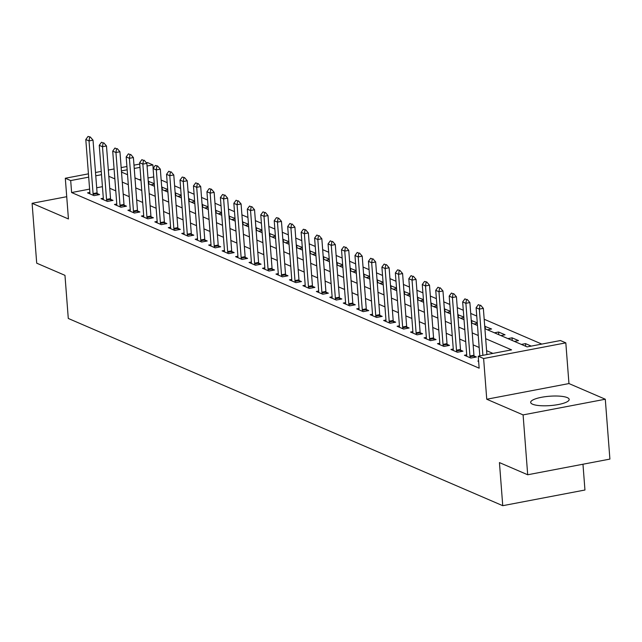 <?xml version="1.0" encoding="UTF-8"?>
<svg xmlns="http://www.w3.org/2000/svg" width="642" height="642" viewBox="0 0 642 642"><rect width="100%" height="100%" fill="white"/><g stroke="black" fill="none" stroke-linecap="round" stroke-linejoin="round"><path stroke-width="0.96" d="M567.255 397.607A19.308 4.687 -4.4 0 0 545.443 396.668A19.308 4.687 -4.4 0 0 530.669 402.398A19.308 4.687 -4.4 0 0 532.595 404.219A19.308 4.687 -4.4 0 0 554.407 405.158A19.308 4.687 -4.4 0 0 569.181 399.428A19.308 4.687 -4.4 0 0 567.255 397.607M484.911 328.704L527.114 346.889L560.434 340.541L565.819 342.86L483.619 358.525L478.234 356.206L511.562 349.858L485.673 338.695M568.956 383.563L486.748 399.236L523.094 414.901L527.7 474.767L609.9 459.094L605.294 399.228L568.956 383.563L565.819 342.86M582.968 464.23L584.95 490.015L502.75 505.687L68.285 318.456L64.97 275.346L36.706 263.172L32.1 203.305L68.437 218.962L65.307 178.251L88.436 173.846M146.384 162.795L147.508 162.587L152.892 164.906L147.066 166.013M153.165 168.429L152.892 164.906M541.816 344.088L484.18 319.251M476.749 316.049L470.722 313.448M463.291 310.247L457.264 307.646M449.833 304.452L443.799 301.852M436.375 298.65L430.341 296.05M422.918 292.848L416.883 290.248M409.46 287.046L403.425 284.446M396.002 281.244L389.967 278.644M382.536 275.45L376.509 272.85M369.078 269.648L363.051 267.048M355.62 263.846L349.585 261.246M342.162 258.044L336.127 255.444M328.704 252.25L322.669 249.65M315.246 246.448L309.211 243.848M301.78 240.646L295.753 238.046M288.322 234.844L282.295 232.243M274.864 229.042L268.829 226.441M261.406 223.247L255.372 220.647M247.948 217.445L241.914 214.845M234.49 211.643L228.456 209.043M221.025 205.841L214.998 203.241M207.567 200.039L201.54 197.447M194.109 194.245L188.074 191.645M180.651 188.443L174.616 185.843M167.193 182.641L161.158 180.041M523.094 414.901L605.294 399.228M66.728 196.701L32.1 203.305M153.735 176.895L147.989 177.986M140.911 179.335L139.113 179.68M148.238 181.285L154.257 183.628M150.958 184.784L154.297 184.15M161.704 187.087L167.714 189.43M164.416 190.586L167.755 189.952M175.162 192.889L181.172 195.224M177.874 196.388L181.213 195.746M188.62 198.683L194.63 201.026M191.332 202.182L194.67 201.548M202.078 204.485L208.088 206.828M204.79 207.984L208.128 207.35M215.535 210.287L221.546 212.63M218.256 213.786L221.586 213.152M228.993 216.089L235.012 218.424M231.714 219.588L235.052 218.946M242.459 221.891L248.47 224.227M245.172 225.382L248.51 224.748M255.917 227.685L261.928 230.029M258.63 231.184L261.968 230.55M269.375 233.487L275.386 235.831M272.088 236.986L275.426 236.352M282.833 239.289L288.844 241.633M285.546 242.788L288.884 242.154M296.291 245.092L302.302 247.427M299.012 248.59L302.342 247.948M309.749 250.886L315.768 253.229M312.469 254.384L315.808 253.75M323.215 256.688L329.226 259.031M325.927 260.187L329.266 259.553M336.673 262.49L342.684 264.833M339.385 265.989L342.724 265.355M350.131 268.292L356.141 270.627M352.843 271.791L356.182 271.149M363.589 274.094L369.599 276.429M366.301 277.585L369.64 276.951M377.047 279.888L383.057 282.231M379.767 283.387L383.097 282.753M390.505 285.69L396.523 288.033M393.225 289.189L396.563 288.555M403.97 291.492L409.981 293.835M406.683 294.991L410.021 294.357M417.428 297.294L423.439 299.629M420.141 300.793L423.479 300.151M430.886 303.088L436.897 305.432M433.599 306.587L436.937 305.953M444.344 308.89L450.355 311.234M447.057 312.389L450.395 311.755M457.802 314.692L463.813 317.036M460.523 318.191L463.853 317.557M471.26 320.494L477.279 322.83M473.981 323.993L477.319 323.351M484.726 326.297L491.587 329.001L487.438 329.787M494.436 332.805L498.585 332.018L505.045 334.803L500.896 335.589M507.894 338.607L512.043 337.82L518.503 340.605L514.354 341.392M521.352 344.409L525.501 343.614L531.263 346.102M89.615 189.117L71.615 192.544L479.157 368.179L478.234 356.206M492.936 353.405L486.596 350.668M479.173 347.474L473.138 344.874M465.715 341.672L459.68 339.072M452.249 335.87L446.222 333.27M438.791 330.068L432.764 327.468M425.333 324.274L419.298 321.674M411.875 318.472L405.84 315.872M398.417 312.67L392.382 310.07M384.959 306.868L378.924 304.268M371.493 301.066L365.467 298.466M358.035 295.272L352.009 292.672M344.577 289.47L338.543 286.87M331.12 283.668L325.085 281.068M317.662 277.866L311.627 275.266M304.204 272.072L298.169 269.471M290.746 266.269L284.711 263.669M277.28 260.467L271.253 257.867M263.822 254.665L257.795 252.065M250.364 248.863L244.329 246.263M236.906 243.069L230.871 240.469M223.448 237.267L217.413 234.667M209.99 231.465L203.955 228.865M196.524 225.663L190.497 223.063M183.066 219.869L177.04 217.269M169.608 214.067L163.574 211.467M156.15 208.265L150.116 205.665M142.693 202.463L136.658 199.863M129.235 196.661L123.2 194.061M115.769 190.867L109.742 188.266M102.439 186.67L96.685 187.769M89.864 192.415L87.553 192.857L94.013 195.641L99.566 194.582L97.183 193.555L97.472 194.975M103.322 198.218L101.011 198.659L107.471 201.444L113.024 200.384L110.641 199.357M116.78 204.012L114.469 204.453L120.929 207.238L126.482 206.178L124.099 205.151M130.238 209.814L127.927 210.255L134.387 213.04L139.94 211.98L137.557 210.953M143.696 215.616L141.384 216.057L147.845 218.842L153.398 217.782L151.014 216.755M157.162 221.418L154.842 221.859L161.303 224.644L166.856 223.585L164.472 222.557L164.769 223.978M170.62 227.22L168.3 227.653L174.768 230.438L180.322 229.379L177.938 228.351M184.077 233.014L181.766 233.455L188.226 236.24L193.78 235.181L191.396 234.153L191.685 235.582M197.535 238.816L195.224 239.257L201.684 242.042L207.238 240.983L204.854 239.956M210.993 244.618L208.682 245.059L215.142 247.844L220.696 246.785L218.312 245.758L218.609 247.178M224.451 250.42L222.14 250.862L228.6 253.646L234.153 252.587L231.77 251.56M237.909 256.214L235.598 256.656L242.058 259.44L247.611 258.381L245.228 257.354M251.375 262.016L249.056 262.458L255.524 265.242L261.077 264.183L258.686 263.156M264.833 267.818L262.522 268.26L268.982 271.044L274.535 269.985L272.152 268.958M278.291 273.62L275.98 274.062L282.44 276.846L287.993 275.787L285.61 274.76L285.907 276.18M291.749 279.422L289.438 279.856L295.898 282.64L301.451 281.581L299.068 280.554M305.207 285.217L302.896 285.658L309.356 288.443L314.909 287.383L312.526 286.356L312.823 287.785M318.665 291.019L316.354 291.46L322.814 294.245L328.367 293.185L325.984 292.158M332.131 296.821L329.811 297.262L336.272 300.047L341.833 298.987L339.441 297.96M345.589 302.623L343.277 303.064L349.738 305.849L355.291 304.79L352.907 303.762M359.047 308.417L356.735 308.858L363.195 311.643L368.749 310.584L366.365 309.556M372.504 314.219L370.193 314.66L376.653 317.445L382.207 316.386L379.823 315.358M385.962 320.021L383.651 320.462L390.111 323.247L395.665 322.188L393.281 321.161M399.42 325.823L397.109 326.264L403.569 329.049L409.123 327.99L406.739 326.963L407.036 328.383M412.886 331.625L410.567 332.058L417.027 334.843L422.588 333.784L420.197 332.757M426.344 337.419L424.033 337.861L430.493 340.645L436.046 339.586L433.663 338.559L433.952 339.987M439.802 343.221L437.491 343.663L443.951 346.447L449.504 345.388L447.121 344.361M453.26 349.023L450.949 349.465L457.409 352.249L462.962 351.19L460.579 350.163M466.718 354.825L464.407 355.267L470.867 358.051L476.42 356.992L474.037 355.965M478.603 360.924L477.865 361.061L478.635 361.398M486.748 399.236L483.619 358.525M71.615 192.544L70.692 180.571L65.307 178.251M527.7 474.767L499.436 462.585L502.75 505.687M121.507 172.096L127.541 174.696M134.964 177.89L140.999 180.49M148.43 183.692L154.457 186.292M161.888 189.494L167.915 192.094M175.346 195.296L181.381 197.897M188.804 201.09L194.839 203.691M202.262 206.893L208.297 209.493M215.72 212.695L221.755 215.295M229.186 218.497L235.213 221.097M242.644 224.299L248.671 226.899M256.102 230.093L262.137 232.693M269.56 235.895L275.595 238.495M283.018 241.697L289.052 244.297M296.476 247.499L302.51 250.099M309.934 253.293L315.968 255.893M323.399 259.095L329.426 261.695M336.857 264.897L342.884 267.497M350.315 270.699L356.35 273.299M363.773 276.501L369.808 279.101M377.231 282.295L383.266 284.896M390.689 288.098L396.724 290.698M404.155 293.9L410.182 296.5M417.613 299.702L423.64 302.302M431.071 305.504L437.106 308.096M444.529 311.298L450.564 313.898M457.987 317.1L464.022 319.7M471.445 322.902L477.479 325.502M139.988 167.361L134.242 168.461M127.164 169.809L121.418 170.9M95.514 172.497L101.259 171.398M108.338 170.05L114.083 168.958M121.161 167.602L126.907 166.511M133.985 165.163L139.739 164.063M101.516 174.696L95.77 175.796M88.692 177.144L70.692 180.571M478.25 335.501L472.215 332.901M464.792 329.699L458.757 327.099M451.334 323.897L445.299 321.297M437.868 318.095L431.841 315.495M424.41 312.301L418.383 309.701M410.952 306.499L404.917 303.899M397.494 300.697L391.459 298.097M384.036 294.895L378.002 292.295M370.578 289.093L364.544 286.493M357.121 283.299L351.086 280.698M343.655 277.496L337.628 274.896M330.197 271.694L324.17 269.094M316.739 265.892L310.704 263.292M303.281 260.098L297.246 257.498M289.823 254.296L283.788 251.696M276.365 248.494L270.33 245.894M262.899 242.692L256.872 240.092M249.441 236.89L243.414 234.29M235.983 231.096L229.948 228.496M222.525 225.294L216.49 222.694M209.067 219.492L203.032 216.892M195.609 213.69L189.575 211.09M182.143 207.896L176.117 205.296M168.685 202.094L162.659 199.493M155.228 196.291L149.193 193.691M141.77 190.489L135.735 187.889M128.312 184.687L122.277 182.087M114.854 178.893L108.819 176.293M148.848 183.877L148.647 181.213M525.71 346.287L525.501 343.614M512.252 340.485L512.043 337.82M498.786 334.683L498.585 332.018M485.328 328.881L485.127 326.216M471.87 323.087L471.669 320.414M458.412 317.284L458.203 314.612M444.954 311.482L444.746 308.818M431.496 305.68L431.288 303.016M418.03 299.878L417.83 297.214M404.572 294.084L404.372 291.412M391.114 288.282L390.914 285.618M377.656 282.48L377.448 279.816M364.199 276.678L363.99 274.014M350.741 270.884L350.532 268.212M337.283 265.082L337.074 262.409M323.817 259.28L323.616 256.615M310.359 253.478L310.158 250.813M296.901 247.676L296.692 245.011M283.443 241.882L283.234 239.209M269.985 236.079L269.776 233.415M256.527 230.277L256.318 227.613M243.061 224.475L242.861 221.811M229.603 218.681L229.403 216.009M216.145 212.879L215.937 210.207M202.687 207.077L202.479 204.413M189.23 201.275L189.021 198.611M175.772 195.473L175.563 192.809M162.306 189.679L162.105 187.007M93.082 193.595L97.078 192.833L93.026 140.157L89.029 140.919L93.082 193.595A2.472 1.003 -100.8 0 0 93.186 194.341L93.403 195.377M97.078 192.833A2.472 1.003 -100.8 0 0 97.183 193.579L93.186 194.341M88.026 136.441L90.313 137.011L88.026 136.441L85.795 139.523L89.848 192.207A2.472 1.003 -100.8 0 1 89.856 192.913L89.792 193.82M89.647 137.139L89.029 140.919L85.795 139.523M93.026 140.157L90.313 137.011M103.105 142.933L101.492 142.243L103.105 142.933L102.487 146.713L106.484 145.951L110.536 198.635A2.472 1.003 -100.8 0 0 110.641 199.381L110.938 200.777M103.25 199.622L103.314 198.707A2.472 1.003 -100.8 0 0 103.306 198.009L99.253 145.325L102.487 146.713L106.54 199.397A2.472 1.003 -100.8 0 0 106.644 200.143L106.861 201.179M101.492 142.243L99.253 145.325M106.484 145.951L103.771 142.813M116.563 148.735L114.95 148.037L116.563 148.735L115.945 152.515L119.942 151.753L123.994 204.437A2.472 1.003 -100.8 0 0 124.107 205.183L124.396 206.58M116.708 205.424L116.772 204.509A2.472 1.003 -100.8 0 0 116.772 203.803L112.711 151.127L115.945 152.515L119.998 205.199A2.472 1.003 -100.8 0 0 120.102 205.946L120.319 206.981M114.95 148.037L112.711 151.127M119.942 151.753L117.229 148.607M130.021 154.537L128.408 153.839L130.021 154.537L129.403 158.317L133.4 157.555L137.46 210.239A2.472 1.003 -100.8 0 0 137.565 210.985L137.853 212.382M130.165 211.226L130.23 210.311A2.472 1.003 -100.8 0 0 130.23 209.605L126.177 156.921L129.403 158.317L133.456 211.001A2.472 1.003 -100.8 0 0 133.56 211.748L133.777 212.775M128.408 153.839L126.177 156.921M133.4 157.555L130.687 154.409M143.479 160.34L141.866 159.641L143.479 160.34L142.861 164.119L146.866 163.357L150.918 216.033A2.472 1.003 -100.8 0 0 151.022 216.787L151.311 218.184M143.631 217.02L143.696 216.113A2.472 1.003 -100.8 0 0 143.688 215.407L139.635 162.723L142.861 164.119L146.914 216.795A2.472 1.003 -100.8 0 0 147.026 217.55L147.235 218.577M141.866 159.641L139.635 162.723M146.866 163.357L144.145 160.211M160.38 222.597L164.376 221.835L160.323 169.151L156.319 169.913L160.38 222.597A2.472 1.003 -100.8 0 0 160.484 223.344L160.693 224.379M164.376 221.835A2.472 1.003 -100.8 0 0 164.48 222.581L160.484 223.344M155.324 165.443L157.611 166.013L155.324 165.443L153.093 168.525L157.146 221.209A2.472 1.003 -100.8 0 1 157.154 221.907L157.089 222.822M156.945 166.142L156.319 169.913L153.093 168.525M160.323 169.151L157.611 166.013M170.403 171.936L168.782 171.245L170.403 171.936L169.785 175.715L173.781 174.953L177.834 227.637A2.472 1.003 -100.8 0 0 177.938 228.383L178.227 229.78M170.547 228.624L170.612 227.709A2.472 1.003 -100.8 0 0 170.603 227.011L166.551 174.327L169.785 175.715L173.838 228.4A2.472 1.003 -100.8 0 0 173.942 229.146L174.159 230.181M168.782 171.245L166.551 174.327M173.781 174.953L171.069 171.815M187.295 234.202L191.292 233.439L187.239 180.755L183.243 181.517L187.295 234.202A2.472 1.003 -100.8 0 0 187.4 234.948L187.616 235.975M191.292 233.439A2.472 1.003 -100.8 0 0 191.396 234.186L187.4 234.948M182.248 177.04L184.527 177.609L182.248 177.04L180.009 180.129L184.061 232.805A2.472 1.003 -100.8 0 1 184.069 233.511L184.005 234.426M183.861 177.738L183.243 181.517L180.009 180.129M187.239 180.755L184.527 177.609M197.319 183.54L195.706 182.842L197.319 183.54L196.701 187.32L200.697 186.557L204.75 239.241A2.472 1.003 -100.8 0 0 204.862 239.988L205.151 241.384M197.463 240.22L197.527 239.314A2.472 1.003 -100.8 0 0 197.519 238.607L193.467 185.923L196.701 187.32L200.753 240.004A2.472 1.003 -100.8 0 0 200.858 240.75L201.074 241.777M195.706 182.842L193.467 185.923M200.697 186.557L197.985 183.411M214.211 245.798L218.208 245.035L214.155 192.359L210.159 193.122L214.211 245.798A2.472 1.003 -100.8 0 0 214.316 246.544L214.532 247.579M218.208 245.035A2.472 1.003 -100.8 0 0 218.32 245.782L214.316 246.544M209.164 188.644L211.443 189.213L209.164 188.644L206.933 191.725L210.985 244.409A2.472 1.003 -100.8 0 1 210.985 245.116L210.921 246.022M210.777 189.342L210.159 193.122L206.933 191.725M214.155 192.359L211.443 189.213M224.235 195.136L222.622 194.446L224.235 195.136L223.617 198.916L227.621 198.153L231.674 250.837A2.472 1.003 -100.8 0 0 231.778 251.584L232.067 252.98M224.379 251.825L224.443 250.91A2.472 1.003 -100.8 0 0 224.443 250.211L220.391 197.527L223.617 198.916L227.669 251.6A2.472 1.003 -100.8 0 0 227.782 252.346L227.99 253.381M222.622 194.446L220.391 197.527M227.621 198.153L224.901 195.016M237.7 200.938L236.079 200.24L237.7 200.938L237.075 204.718L241.079 203.955L245.132 256.639A2.472 1.003 -100.8 0 0 245.236 257.386L245.525 258.782M237.845 257.627L237.909 256.712A2.472 1.003 -100.8 0 0 237.901 256.006L233.848 203.329L237.075 204.718L241.127 257.402A2.472 1.003 -100.8 0 0 241.24 258.148L241.448 259.183M236.079 200.24L233.848 203.329M241.079 203.955L238.367 200.81M251.158 206.74L249.537 206.042L251.158 206.74L250.54 210.52L254.537 209.757L258.59 262.442A2.472 1.003 -100.8 0 0 258.694 263.188L258.983 264.584M251.303 263.429L251.367 262.514A2.472 1.003 -100.8 0 0 251.359 261.808L247.306 209.123L250.54 210.52L254.593 263.204A2.472 1.003 -100.8 0 0 254.697 263.95L254.914 264.977M249.537 206.042L247.306 209.123M254.537 209.757L251.825 206.612M264.616 212.542L263.003 211.844L264.616 212.542L263.998 216.322L267.995 215.56L272.048 268.236A2.472 1.003 -100.8 0 0 272.152 268.99L272.441 270.386M264.761 269.223L264.825 268.316A2.472 1.003 -100.8 0 0 264.817 267.61L260.764 214.926L263.998 216.322L268.051 268.998A2.472 1.003 -100.8 0 0 268.155 269.752L268.372 270.78M263.003 211.844L260.764 214.926M267.995 215.56L265.282 212.414M281.509 274.8L285.505 274.038L281.453 221.354L277.456 222.116L281.509 274.8A2.472 1.003 -100.8 0 0 281.613 275.546L281.83 276.582M285.505 274.038A2.472 1.003 -100.8 0 0 285.618 274.784L281.613 275.546M276.461 217.646L278.74 218.216L276.461 217.646L274.222 220.728L278.275 273.412A2.472 1.003 -100.8 0 1 278.283 274.11L278.219 275.025M278.074 218.344L277.456 222.116L274.222 220.728M281.453 221.354L278.74 218.216M291.532 224.138L289.919 223.448L291.532 224.138L290.914 227.918L294.911 227.156L298.963 279.84A2.472 1.003 -100.8 0 0 299.076 280.586L299.365 281.982M291.677 280.827L291.741 279.912A2.472 1.003 -100.8 0 0 291.741 279.214L287.68 226.53L290.914 227.918L294.967 280.602A2.472 1.003 -100.8 0 0 295.071 281.348L295.288 282.384M289.919 223.448L287.68 226.53M294.911 227.156L292.198 224.018M308.425 286.404L312.429 285.642L308.369 232.958L304.372 233.72L308.425 286.404A2.472 1.003 -100.8 0 0 308.537 287.151L308.746 288.178M312.429 285.642A2.472 1.003 -100.8 0 0 312.534 286.388L308.537 287.151M303.377 229.242L305.656 229.812L303.377 229.242L301.146 232.332L305.199 285.008A2.472 1.003 -100.8 0 1 305.199 285.714L305.135 286.629M304.99 229.94L304.372 233.72L301.146 232.332M308.369 232.958L305.656 229.812M318.448 235.742L316.835 235.044L318.448 235.742L317.83 239.522L321.835 238.76L325.887 291.444A2.472 1.003 -100.8 0 0 325.992 292.19L326.28 293.587M318.601 292.423L318.665 291.516A2.472 1.003 -100.8 0 0 318.657 290.81L314.604 238.126L317.83 239.522L321.883 292.206A2.472 1.003 -100.8 0 0 321.995 292.953L322.204 293.98M316.835 235.044L314.604 238.126M321.835 238.76L319.122 235.614M331.914 241.544L330.293 240.846L331.914 241.544L331.288 245.324L335.293 244.562L339.345 297.238A2.472 1.003 -100.8 0 0 339.449 297.992L339.738 299.381M332.058 298.225L332.123 297.318A2.472 1.003 -100.8 0 0 332.115 296.612L328.062 243.928L331.288 245.324L335.349 298A2.472 1.003 -100.8 0 0 335.453 298.747L335.67 299.782M330.293 240.846L328.062 243.928M335.293 244.562L332.58 241.416M345.372 247.339L343.759 246.648L345.372 247.339L344.754 251.118L348.75 250.356L352.803 303.04A2.472 1.003 -100.8 0 0 352.907 303.786L353.196 305.183M345.516 304.027L345.581 303.112A2.472 1.003 -100.8 0 0 345.573 302.414L341.52 249.73L344.754 251.118L348.807 303.802A2.472 1.003 -100.8 0 0 348.911 304.549L349.128 305.584M343.759 246.648L341.52 249.73M348.75 250.356L346.038 247.218M358.83 253.141L357.217 252.45L358.83 253.141L358.212 256.92L362.208 256.158L366.261 308.842A2.472 1.003 -100.8 0 0 366.373 309.588L366.662 310.985M358.974 309.829L359.038 308.914A2.472 1.003 -100.8 0 0 359.03 308.208L354.978 255.532L358.212 256.92L362.265 309.605A2.472 1.003 -100.8 0 0 362.369 310.351L362.586 311.386M357.217 252.45L354.978 255.532M362.208 256.158L359.496 253.012M372.288 258.943L370.675 258.245L372.288 258.943L371.67 262.722L375.666 261.96L379.719 314.644A2.472 1.003 -100.8 0 0 379.831 315.391L380.12 316.787M372.432 315.631L372.496 314.716A2.472 1.003 -100.8 0 0 372.496 314.01L368.436 261.326L371.67 262.722L375.722 315.407A2.472 1.003 -100.8 0 0 375.827 316.153L376.043 317.18M370.675 258.245L368.436 261.326M375.666 261.96L372.954 258.814M385.746 264.745L384.133 264.047L385.746 264.745L385.128 268.525L389.124 267.762L393.185 320.438A2.472 1.003 -100.8 0 0 393.289 321.193L393.578 322.589M385.89 321.425L385.954 320.518A2.472 1.003 -100.8 0 0 385.954 319.812L381.902 267.128L385.128 268.525L389.18 321.201A2.472 1.003 -100.8 0 0 389.293 321.955L389.501 322.982M384.133 264.047L381.902 267.128M389.124 267.762L386.412 264.616M402.638 327.003L406.643 326.24L402.59 273.556L398.586 274.319L402.638 327.003A2.472 1.003 -100.8 0 0 402.751 327.749L402.959 328.784M406.643 326.24A2.472 1.003 -100.8 0 0 406.747 326.987L402.751 327.749M397.591 269.849L399.87 270.418L397.591 269.849L395.36 272.93L399.412 325.614A2.472 1.003 -100.8 0 1 399.42 326.313L399.356 327.227M399.204 270.547L398.586 274.319L395.36 272.93M402.59 273.556L399.87 270.418M412.67 276.341L411.049 275.651L412.67 276.341L412.044 280.121L416.048 279.358L420.101 332.042A2.472 1.003 -100.8 0 0 420.205 332.789L420.494 334.185M412.814 333.029L412.878 332.115A2.472 1.003 -100.8 0 0 412.87 331.416L408.818 278.732L412.044 280.121L416.104 332.805A2.472 1.003 -100.8 0 0 416.209 333.551L416.417 334.586M411.049 275.651L408.818 278.732M416.048 279.358L413.336 276.221M429.562 338.607L433.559 337.844L429.506 285.16L425.51 285.923L429.562 338.607A2.472 1.003 -100.8 0 0 429.667 339.353L429.883 340.38M433.559 337.844A2.472 1.003 -100.8 0 0 433.663 338.591L429.667 339.353M424.514 281.445L426.794 282.015L424.514 281.445L422.276 284.534L426.328 337.21A2.472 1.003 -100.8 0 1 426.336 337.917L426.272 338.832M426.127 282.143L425.51 285.923L422.276 284.534M429.506 285.16L426.794 282.015M439.585 287.945L437.972 287.247L439.585 287.945L438.967 291.725L442.964 290.962L447.017 343.647A2.472 1.003 -100.8 0 0 447.121 344.393L447.418 345.789M439.73 344.626L439.794 343.719A2.472 1.003 -100.8 0 0 439.786 343.013L435.733 290.328L438.967 291.725L443.02 344.409A2.472 1.003 -100.8 0 0 443.124 345.155L443.341 346.182M437.972 287.247L435.733 290.328M442.964 290.962L440.252 287.817M453.043 293.747L451.43 293.049L453.043 293.747L452.425 297.527L456.422 296.764L460.474 349.441A2.472 1.003 -100.8 0 0 460.587 350.195L460.876 351.583M453.188 350.428L453.252 349.521A2.472 1.003 -100.8 0 0 453.252 348.815L449.191 296.131L452.425 297.527L456.478 350.203A2.472 1.003 -100.8 0 0 456.582 350.957L456.799 351.985M451.43 293.049L449.191 296.131M456.422 296.764L453.709 293.619M466.501 299.541L464.888 298.851L466.501 299.541L465.883 303.321L469.88 302.559L473.94 355.243A2.472 1.003 -100.8 0 0 474.045 355.989L474.334 357.385M466.646 356.23L466.71 355.315A2.472 1.003 -100.8 0 0 466.71 354.617L462.657 301.933L465.883 303.321L469.936 356.005A2.472 1.003 -100.8 0 0 470.04 356.751L470.257 357.787M464.888 298.851L462.657 301.933M469.88 302.559L467.167 299.421M479.959 305.343L478.346 304.653L479.959 305.343L479.341 309.123L483.346 308.361L486.893 354.553M479.823 355.901L476.115 307.735L479.341 309.123L482.896 355.315M478.346 304.653L476.115 307.735M483.346 308.361L480.625 305.215M106.644 200.143L110.641 199.381M106.54 199.397L110.536 198.635M120.102 205.946L124.107 205.183M119.998 205.199L123.994 204.437M133.56 211.748L137.565 210.985M133.456 211.001L137.46 210.239M147.026 217.55L151.022 216.787M146.914 216.795L150.918 216.033M173.942 229.146L177.938 228.383M173.838 228.4L177.834 227.637M200.858 240.75L204.862 239.988M200.753 240.004L204.75 239.241M227.782 252.346L231.778 251.584M227.669 251.6L231.674 250.837M241.24 258.148L245.236 257.386M241.127 257.402L245.132 256.639M254.697 263.95L258.694 263.188M254.593 263.204L258.59 262.442M268.155 269.752L272.152 268.99M268.051 268.998L272.048 268.236M295.071 281.348L299.076 280.586M294.967 280.602L298.963 279.84M321.995 292.953L325.992 292.19M321.883 292.206L325.887 291.444M335.453 298.747L339.449 297.992M335.349 298L339.345 297.238M348.911 304.549L352.907 303.786M348.807 303.802L352.803 303.04M362.369 310.351L366.373 309.588M362.265 309.605L366.261 308.842M375.827 316.153L379.831 315.391M375.722 315.407L379.719 314.644M389.293 321.955L393.289 321.193M389.18 321.201L393.185 320.438M416.209 333.551L420.205 332.789M416.104 332.805L420.101 332.042M443.124 345.155L447.121 344.393M443.02 344.409L447.017 343.647M456.582 350.957L460.587 350.195M456.478 350.203L460.474 349.441M470.04 356.751L474.045 355.989M469.936 356.005L473.94 355.243"/></g></svg>
